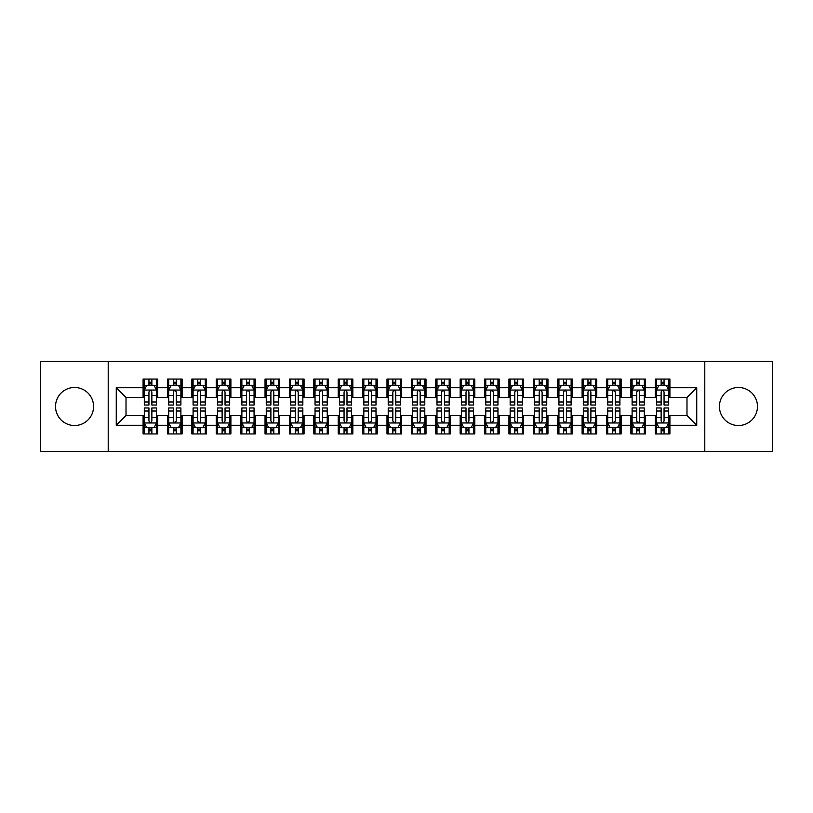 <?xml version="1.0" encoding="UTF-8"?>
<svg xmlns="http://www.w3.org/2000/svg" width="813" height="813" viewBox="0 0 813 813"><rect width="100%" height="100%" fill="white"/><g stroke="black" fill="none" stroke-linecap="round" stroke-linejoin="round"><path stroke-width="1.22" d="M738.448 387.476A19.024 19.024 0 0 0 719.424 406.5A19.024 19.024 0 0 0 738.448 425.524A19.024 19.024 0 0 0 757.472 406.5A19.024 19.024 0 0 0 738.448 387.476M74.552 387.476A19.024 19.024 0 0 0 55.528 406.5A19.024 19.024 0 0 0 74.552 425.524A19.024 19.024 0 0 0 93.576 406.5A19.024 19.024 0 0 0 74.552 387.476M704.79 451.622L772.35 451.622L772.35 361.379L704.79 361.379L704.79 451.622L108.21 451.622L108.21 361.379L40.65 361.379L40.65 451.622L108.21 451.622M704.79 361.379L108.21 361.379M116.259 425.28L116.259 387.72L143.088 387.72L143.088 397.476L126.015 397.476L126.015 415.524L116.259 425.28L143.088 425.28L143.088 433.939L157.722 433.939L157.722 425.28L167.478 425.28L167.478 433.939L182.112 433.939L182.112 425.28L191.868 425.28L191.868 433.939L206.502 433.939L206.502 425.28L216.258 425.28L216.258 433.939L230.892 433.939L230.892 425.28L240.648 425.28L240.648 433.939L255.282 433.939L255.282 425.28L265.038 425.28L265.038 433.939L279.672 433.939L279.672 425.28L289.428 425.28L289.428 433.939L304.062 433.939L304.062 425.28L313.818 425.28L313.818 433.939L328.452 433.939L328.452 425.28L338.208 425.28L338.208 433.939L352.842 433.939L352.842 425.28L362.598 425.28L362.598 433.939L377.232 433.939L377.232 425.28L386.988 425.28L386.988 433.939L401.622 433.939L401.622 425.28L411.378 425.28L411.378 433.939L426.012 433.939L426.012 425.28L435.768 425.28L435.768 433.939L450.402 433.939L450.402 425.28L460.158 425.28L460.158 433.939L474.792 433.939L474.792 425.28L484.548 425.28L484.548 433.939L499.182 433.939L499.182 425.28L508.938 425.28L508.938 433.939L523.572 433.939L523.572 425.28L533.328 425.28L533.328 433.939L547.962 433.939L547.962 425.28L557.718 425.28L557.718 433.939L572.352 433.939L572.352 425.28L582.108 425.28L582.108 433.939L596.742 433.939L596.742 425.28L606.498 425.28L606.498 433.939L621.132 433.939L621.132 425.28L630.888 425.28L630.888 433.939L645.522 433.939L645.522 425.28L655.278 425.28L655.278 433.939L669.912 433.939L669.912 415.524L686.985 415.524L686.985 397.476L669.912 397.476L669.912 387.72L696.741 387.72L696.741 425.28L669.912 425.28M669.912 387.72L669.912 379.061L655.278 379.061L655.278 387.72L645.522 387.72L645.522 379.061L630.888 379.061L630.888 387.72L621.132 387.72L621.132 379.061L606.498 379.061L606.498 387.72L596.742 387.72L596.742 379.061L582.108 379.061L582.108 387.72L572.352 387.72L572.352 379.061L557.718 379.061L557.718 387.72L547.962 387.72L547.962 379.061L533.328 379.061L533.328 387.72L523.572 387.72L523.572 379.061L508.938 379.061L508.938 387.72L499.182 387.72L499.182 379.061L484.548 379.061L484.548 387.72L474.792 387.72L474.792 379.061L460.158 379.061L460.158 387.72L450.402 387.72L450.402 379.061L435.768 379.061L435.768 387.72L426.012 387.72L426.012 379.061L411.378 379.061L411.378 387.72L401.622 387.72L401.622 379.061L386.988 379.061L386.988 387.72L377.232 387.72L377.232 379.061L362.598 379.061L362.598 387.72L352.842 387.72L352.842 379.061L338.208 379.061L338.208 387.72L328.452 387.72L328.452 379.061L313.818 379.061L313.818 387.72L304.062 387.72L304.062 379.061L289.428 379.061L289.428 387.72L279.672 387.72L279.672 379.061L265.038 379.061L265.038 387.72L255.282 387.72L255.282 379.061L240.648 379.061L240.648 387.72L230.892 387.72L230.892 379.061L216.258 379.061L216.258 387.72L206.502 387.72L206.502 379.061L191.868 379.061L191.868 387.72L182.112 387.72L182.112 379.061L167.478 379.061L167.478 387.72L157.722 387.72L157.722 379.061L143.088 379.061L143.088 387.72M645.522 425.28L645.522 415.524L655.278 415.524L655.278 425.28M696.741 387.72L686.985 397.476M621.132 425.28L621.132 415.524L630.888 415.524L630.888 425.28M655.278 387.72L655.278 397.476L645.522 397.476L645.522 387.72M596.742 425.28L596.742 415.524L606.498 415.524L606.498 425.28M630.888 387.72L630.888 397.476L621.132 397.476L621.132 387.72M572.352 425.28L572.352 415.524L582.108 415.524L582.108 425.28M606.498 387.72L606.498 397.476L596.742 397.476L596.742 387.72M547.962 425.28L547.962 415.524L557.718 415.524L557.718 425.28M582.108 387.72L582.108 397.476L572.352 397.476L572.352 387.72M523.572 425.28L523.572 415.524L533.328 415.524L533.328 425.28M557.718 387.72L557.718 397.476L547.962 397.476L547.962 387.72M499.182 425.28L499.182 415.524L508.938 415.524L508.938 425.28M533.328 387.72L533.328 397.476L523.572 397.476L523.572 387.72M474.792 425.28L474.792 415.524L484.548 415.524L484.548 425.28M508.938 387.72L508.938 397.476L499.182 397.476L499.182 387.72M450.402 425.28L450.402 415.524L460.158 415.524L460.158 425.28M484.548 387.72L484.548 397.476L474.792 397.476L474.792 387.72M426.012 425.28L426.012 415.524L435.768 415.524L435.768 425.28M460.158 387.72L460.158 397.476L450.402 397.476L450.402 387.72M401.622 425.28L401.622 415.524L411.378 415.524L411.378 425.28M435.768 387.72L435.768 397.476L426.012 397.476L426.012 387.72M377.232 425.28L377.232 415.524L386.988 415.524L386.988 425.28M411.378 387.72L411.378 397.476L401.622 397.476L401.622 387.72M352.842 425.28L352.842 415.524L362.598 415.524L362.598 425.28M386.988 387.72L386.988 397.476L377.232 397.476L377.232 387.72M328.452 425.28L328.452 415.524L338.208 415.524L338.208 425.28M362.598 387.72L362.598 397.476L352.842 397.476L352.842 387.72M304.062 425.28L304.062 415.524L313.818 415.524L313.818 425.28M338.208 387.72L338.208 397.476L328.452 397.476L328.452 387.72M279.672 425.28L279.672 415.524L289.428 415.524L289.428 425.28M313.818 387.72L313.818 397.476L304.062 397.476L304.062 387.72M255.282 425.28L255.282 415.524L265.038 415.524L265.038 425.28M289.428 387.72L289.428 397.476L279.672 397.476L279.672 387.72M230.892 425.28L230.892 415.524L240.648 415.524L240.648 425.28M265.038 387.72L265.038 397.476L255.282 397.476L255.282 387.72M206.502 425.28L206.502 415.524L216.258 415.524L216.258 425.28M240.648 387.72L240.648 397.476L230.892 397.476L230.892 387.72M182.112 425.28L182.112 415.524L191.868 415.524L191.868 425.28M216.258 387.72L216.258 397.476L206.502 397.476L206.502 387.72M157.722 425.28L157.722 415.524L167.478 415.524L167.478 425.28M191.868 387.72L191.868 397.476L182.112 397.476L182.112 387.72M126.015 415.524L143.088 415.524L143.088 425.28M167.478 387.72L167.478 397.476L157.722 397.476L157.722 387.72M655.278 385.159L656.498 385.159M668.693 385.159L669.912 385.159M630.888 385.159L632.108 385.159M644.303 385.159L645.522 385.159M606.498 385.159L607.718 385.159M619.913 385.159L621.132 385.159M582.108 385.159L583.328 385.159M595.523 385.159L596.742 385.159M557.718 385.159L558.938 385.159M571.133 385.159L572.352 385.159M533.328 385.159L534.548 385.159M546.743 385.159L547.962 385.159M508.938 385.159L510.158 385.159M522.353 385.159L523.572 385.159M484.548 385.159L485.768 385.159M497.963 385.159L499.182 385.159M460.158 385.159L461.378 385.159M473.573 385.159L474.792 385.159M435.768 385.159L436.988 385.159M449.183 385.159L450.402 385.159M411.378 385.159L412.598 385.159M424.793 385.159L426.012 385.159M386.988 385.159L388.208 385.159M400.403 385.159L401.622 385.159M362.598 385.159L363.818 385.159M376.013 385.159L377.232 385.159M338.208 385.159L339.428 385.159M351.623 385.159L352.842 385.159M313.818 385.159L315.038 385.159M327.233 385.159L328.452 385.159M289.428 385.159L290.648 385.159M302.843 385.159L304.062 385.159M265.038 385.159L266.258 385.159M278.453 385.159L279.672 385.159M240.648 385.159L241.868 385.159M254.063 385.159L255.282 385.159M216.258 385.159L217.478 385.159M229.673 385.159L230.892 385.159M191.868 385.159L193.088 385.159M205.283 385.159L206.502 385.159M167.478 385.159L168.698 385.159M180.893 385.159L182.112 385.159M143.088 385.159L144.308 385.159M156.503 385.159L157.722 385.159M143.088 427.841L144.308 427.841M156.503 427.841L157.722 427.841M167.478 427.841L168.698 427.841M180.893 427.841L182.112 427.841M191.868 427.841L193.088 427.841M205.283 427.841L206.502 427.841M216.258 427.841L217.478 427.841M229.673 427.841L230.892 427.841M240.648 427.841L241.868 427.841M254.063 427.841L255.282 427.841M265.038 427.841L266.258 427.841M278.453 427.841L279.672 427.841M289.428 427.841L290.648 427.841M302.843 427.841L304.062 427.841M313.818 427.841L315.038 427.841M327.233 427.841L328.452 427.841M338.208 427.841L339.428 427.841M351.623 427.841L352.842 427.841M362.598 427.841L363.818 427.841M376.013 427.841L377.232 427.841M386.988 427.841L388.208 427.841M400.403 427.841L401.622 427.841M411.378 427.841L412.598 427.841M424.793 427.841L426.012 427.841M435.768 427.841L436.988 427.841M449.183 427.841L450.402 427.841M460.158 427.841L461.378 427.841M473.573 427.841L474.792 427.841M484.548 427.841L485.768 427.841M497.963 427.841L499.182 427.841M508.938 427.841L510.158 427.841M522.353 427.841L523.572 427.841M533.328 427.841L534.548 427.841M546.743 427.841L547.962 427.841M557.718 427.841L558.938 427.841M571.133 427.841L572.352 427.841M582.108 427.841L583.328 427.841M595.523 427.841L596.742 427.841M606.498 427.841L607.718 427.841M619.913 427.841L621.132 427.841M630.888 427.841L632.108 427.841M644.303 427.841L645.522 427.841M655.278 427.841L656.498 427.841M668.693 427.841L669.912 427.841M116.259 387.72L126.015 397.476M686.985 415.524L696.741 425.28M151.868 382.232L148.942 382.232M156.503 401.978L151.868 401.978L151.868 405.037L156.503 405.037L156.503 390.159L154.064 385.281L146.747 385.281L144.308 390.159L144.308 405.037L148.942 405.037L148.942 401.978L144.308 401.978M144.308 390.159L144.308 379.061M156.503 390.159L156.503 379.061M148.942 385.281L148.942 379.061M151.868 379.061L151.868 385.281M151.868 401.978L151.868 391.988C150.893 390.108 149.917 390.108 148.942 391.988L148.942 401.978M151.868 385.159L148.942 385.159M148.942 430.768L151.868 430.768M144.308 411.022L148.942 411.022L148.942 407.963L144.308 407.963L144.308 422.841L146.747 427.719L154.064 427.719L156.503 422.841L156.503 407.963L151.868 407.963L151.868 411.022L156.503 411.022M156.503 422.841L156.503 433.939M144.308 422.841L144.308 433.939M151.868 427.719L151.868 433.939M148.942 433.939L148.942 427.719M148.942 411.022L148.942 421.012C149.917 422.892 150.893 422.892 151.868 421.012L151.868 411.022M148.942 427.841L151.868 427.841M176.258 382.232L173.332 382.232M180.893 401.978L176.258 401.978L176.258 405.037L180.893 405.037L180.893 390.159L178.454 385.281L171.137 385.281L168.698 390.159L168.698 405.037L173.332 405.037L173.332 401.978L168.698 401.978M168.698 390.159L168.698 379.061M180.893 390.159L180.893 379.061M173.332 385.281L173.332 379.061M176.258 379.061L176.258 385.281M176.258 401.978L176.258 391.988C175.283 390.108 174.307 390.108 173.332 391.988L173.332 401.978M176.258 385.159L173.332 385.159M200.648 382.232L197.722 382.232M205.283 401.978L200.648 401.978L200.648 405.037L205.283 405.037L205.283 390.159L202.844 385.281L195.527 385.281L193.088 390.159L193.088 405.037L197.722 405.037L197.722 401.978L193.088 401.978M193.088 390.159L193.088 379.061M205.283 390.159L205.283 379.061M197.722 385.281L197.722 379.061M200.648 379.061L200.648 385.281M200.648 401.978L200.648 391.988C199.673 390.108 198.697 390.108 197.722 391.988L197.722 401.978M200.648 385.159L197.722 385.159M173.332 430.768L176.258 430.768M168.698 411.022L173.332 411.022L173.332 407.963L168.698 407.963L168.698 422.841L171.137 427.719L178.454 427.719L180.893 422.841L180.893 407.963L176.258 407.963L176.258 411.022L180.893 411.022M180.893 422.841L180.893 433.939M168.698 422.841L168.698 433.939M176.258 427.719L176.258 433.939M173.332 433.939L173.332 427.719M173.332 411.022L173.332 421.012C174.307 422.892 175.283 422.892 176.258 421.012L176.258 411.022M173.332 427.841L176.258 427.841M197.722 430.768L200.648 430.768M193.088 411.022L197.722 411.022L197.722 407.963L193.088 407.963L193.088 422.841L195.527 427.719L202.844 427.719L205.283 422.841L205.283 407.963L200.648 407.963L200.648 411.022L205.283 411.022M205.283 422.841L205.283 433.939M193.088 422.841L193.088 433.939M200.648 427.719L200.648 433.939M197.722 433.939L197.722 427.719M197.722 411.022L197.722 421.012C198.697 422.892 199.673 422.892 200.648 421.012L200.648 411.022M197.722 427.841L200.648 427.841M225.038 382.232L222.112 382.232M229.673 401.978L225.038 401.978L225.038 405.037L229.673 405.037L229.673 390.159L227.234 385.281L219.917 385.281L217.478 390.159L217.478 405.037L222.112 405.037L222.112 401.978L217.478 401.978M217.478 390.159L217.478 379.061M229.673 390.159L229.673 379.061M222.112 385.281L222.112 379.061M225.038 379.061L225.038 385.281M225.038 401.978L225.038 391.988C224.063 390.108 223.087 390.108 222.112 391.988L222.112 401.978M225.038 385.159L222.112 385.159M249.428 382.232L246.502 382.232M254.063 401.978L249.428 401.978L249.428 405.037L254.063 405.037L254.063 390.159L251.624 385.281L244.307 385.281L241.868 390.159L241.868 405.037L246.502 405.037L246.502 401.978L241.868 401.978M241.868 390.159L241.868 379.061M254.063 390.159L254.063 379.061M246.502 385.281L246.502 379.061M249.428 379.061L249.428 385.281M249.428 401.978L249.428 391.988C248.453 390.108 247.477 390.108 246.502 391.988L246.502 401.978M249.428 385.159L246.502 385.159M222.112 430.768L225.038 430.768M217.478 411.022L222.112 411.022L222.112 407.963L217.478 407.963L217.478 422.841L219.917 427.719L227.234 427.719L229.673 422.841L229.673 407.963L225.038 407.963L225.038 411.022L229.673 411.022M229.673 422.841L229.673 433.939M217.478 422.841L217.478 433.939M225.038 427.719L225.038 433.939M222.112 433.939L222.112 427.719M222.112 411.022L222.112 421.012C223.087 422.892 224.063 422.892 225.038 421.012L225.038 411.022M222.112 427.841L225.038 427.841M246.502 430.768L249.428 430.768M241.868 411.022L246.502 411.022L246.502 407.963L241.868 407.963L241.868 422.841L244.307 427.719L251.624 427.719L254.063 422.841L254.063 407.963L249.428 407.963L249.428 411.022L254.063 411.022M254.063 422.841L254.063 433.939M241.868 422.841L241.868 433.939M249.428 427.719L249.428 433.939M246.502 433.939L246.502 427.719M246.502 411.022L246.502 421.012C247.477 422.892 248.453 422.892 249.428 421.012L249.428 411.022M246.502 427.841L249.428 427.841M273.818 382.232L270.892 382.232M278.453 401.978L273.818 401.978L273.818 405.037L278.453 405.037L278.453 390.159L276.014 385.281L268.697 385.281L266.258 390.159L266.258 405.037L270.892 405.037L270.892 401.978L266.258 401.978M266.258 390.159L266.258 379.061M278.453 390.159L278.453 379.061M270.892 385.281L270.892 379.061M273.818 379.061L273.818 385.281M273.818 401.978L273.818 391.988C272.843 390.108 271.867 390.108 270.892 391.988L270.892 401.978M273.818 385.159L270.892 385.159M270.892 430.768L273.818 430.768M266.258 411.022L270.892 411.022L270.892 407.963L266.258 407.963L266.258 422.841L268.697 427.719L276.014 427.719L278.453 422.841L278.453 407.963L273.818 407.963L273.818 411.022L278.453 411.022M278.453 422.841L278.453 433.939M266.258 422.841L266.258 433.939M273.818 427.719L273.818 433.939M270.892 433.939L270.892 427.719M270.892 411.022L270.892 421.012C271.867 422.892 272.843 422.892 273.818 421.012L273.818 411.022M270.892 427.841L273.818 427.841M298.208 382.232L295.282 382.232M302.843 401.978L298.208 401.978L298.208 405.037L302.843 405.037L302.843 390.159L300.404 385.281L293.087 385.281L290.648 390.159L290.648 405.037L295.282 405.037L295.282 401.978L290.648 401.978M290.648 390.159L290.648 379.061M302.843 390.159L302.843 379.061M295.282 385.281L295.282 379.061M298.208 379.061L298.208 385.281M298.208 401.978L298.208 391.988C297.233 390.108 296.257 390.108 295.282 391.988L295.282 401.978M298.208 385.159L295.282 385.159M295.282 430.768L298.208 430.768M290.648 411.022L295.282 411.022L295.282 407.963L290.648 407.963L290.648 422.841L293.087 427.719L300.404 427.719L302.843 422.841L302.843 407.963L298.208 407.963L298.208 411.022L302.843 411.022M302.843 422.841L302.843 433.939M290.648 422.841L290.648 433.939M298.208 427.719L298.208 433.939M295.282 433.939L295.282 427.719M295.282 411.022L295.282 421.012C296.257 422.892 297.233 422.892 298.208 421.012L298.208 411.022M295.282 427.841L298.208 427.841M322.598 382.232L319.672 382.232M327.233 401.978L322.598 401.978L322.598 405.037L327.233 405.037L327.233 390.159L324.794 385.281L317.476 385.281L315.038 390.159L315.038 405.037L319.672 405.037L319.672 401.978L315.038 401.978M315.038 390.159L315.038 379.061M327.233 390.159L327.233 379.061M319.672 385.281L319.672 379.061M322.598 379.061L322.598 385.281M322.598 401.978L322.598 391.988C321.623 390.108 320.647 390.108 319.672 391.988L319.672 401.978M322.598 385.159L319.672 385.159M346.988 382.232L344.062 382.232M351.623 401.978L346.988 401.978L346.988 405.037L351.623 405.037L351.623 390.159L349.184 385.281L341.867 385.281L339.428 390.159L339.428 405.037L344.062 405.037L344.062 401.978L339.428 401.978M339.428 390.159L339.428 379.061M351.623 390.159L351.623 379.061M344.062 385.281L344.062 379.061M346.988 379.061L346.988 385.281M346.988 401.978L346.988 391.988C346.013 390.108 345.037 390.108 344.062 391.988L344.062 401.978M346.988 385.159L344.062 385.159M371.378 382.232L368.452 382.232M376.013 401.978L371.378 401.978L371.378 405.037L376.013 405.037L376.013 390.159L373.574 385.281L366.257 385.281L363.818 390.159L363.818 405.037L368.452 405.037L368.452 401.978L363.818 401.978M363.818 390.159L363.818 379.061M376.013 390.159L376.013 379.061M368.452 385.281L368.452 379.061M371.378 379.061L371.378 385.281M371.378 401.978L371.378 391.988C370.403 390.108 369.427 390.108 368.452 391.988L368.452 401.978M371.378 385.159L368.452 385.159M395.768 382.232L392.842 382.232M400.403 401.978L395.768 401.978L395.768 405.037L400.403 405.037L400.403 390.159L397.964 385.281L390.647 385.281L388.208 390.159L388.208 405.037L392.842 405.037L392.842 401.978L388.208 401.978M388.208 390.159L388.208 379.061M400.403 390.159L400.403 379.061M392.842 385.281L392.842 379.061M395.768 379.061L395.768 385.281M395.768 401.978L395.768 391.988C394.793 390.108 393.817 390.108 392.842 391.988L392.842 401.978M395.768 385.159L392.842 385.159M420.158 382.232L417.232 382.232M424.793 401.978L420.158 401.978L420.158 405.037L424.793 405.037L424.793 390.159L422.354 385.281L415.036 385.281L412.598 390.159L412.598 405.037L417.232 405.037L417.232 401.978L412.598 401.978M412.598 390.159L412.598 379.061M424.793 390.159L424.793 379.061M417.232 385.281L417.232 379.061M420.158 379.061L420.158 385.281M420.158 401.978L420.158 391.988C419.183 390.108 418.207 390.108 417.232 391.988L417.232 401.978M420.158 385.159L417.232 385.159M444.548 382.232L441.622 382.232M449.183 401.978L444.548 401.978L444.548 405.037L449.183 405.037L449.183 390.159L446.744 385.281L439.427 385.281L436.988 390.159L436.988 405.037L441.622 405.037L441.622 401.978L436.988 401.978M436.988 390.159L436.988 379.061M449.183 390.159L449.183 379.061M441.622 385.281L441.622 379.061M444.548 379.061L444.548 385.281M444.548 401.978L444.548 391.988C443.573 390.108 442.597 390.108 441.622 391.988L441.622 401.978M444.548 385.159L441.622 385.159M468.938 382.232L466.012 382.232M473.573 401.978L468.938 401.978L468.938 405.037L473.573 405.037L473.573 390.159L471.134 385.281L463.817 385.281L461.378 390.159L461.378 405.037L466.012 405.037L466.012 401.978L461.378 401.978M461.378 390.159L461.378 379.061M473.573 390.159L473.573 379.061M466.012 385.281L466.012 379.061M468.938 379.061L468.938 385.281M468.938 401.978L468.938 391.988C467.963 390.108 466.987 390.108 466.012 391.988L466.012 401.978M468.938 385.159L466.012 385.159M493.328 382.232L490.402 382.232M497.963 401.978L493.328 401.978L493.328 405.037L497.963 405.037L497.963 390.159L495.524 385.281L488.207 385.281L485.768 390.159L485.768 405.037L490.402 405.037L490.402 401.978L485.768 401.978M485.768 390.159L485.768 379.061M497.963 390.159L497.963 379.061M490.402 385.281L490.402 379.061M493.328 379.061L493.328 385.281M493.328 401.978L493.328 391.988C492.353 390.108 491.377 390.108 490.402 391.988L490.402 401.978M493.328 385.159L490.402 385.159M517.718 382.232L514.792 382.232M522.353 401.978L517.718 401.978L517.718 405.037L522.353 405.037L522.353 390.159L519.914 385.281L512.596 385.281L510.158 390.159L510.158 405.037L514.792 405.037L514.792 401.978L510.158 401.978M510.158 390.159L510.158 379.061M522.353 390.159L522.353 379.061M514.792 385.281L514.792 379.061M517.718 379.061L517.718 385.281M517.718 401.978L517.718 391.988C516.743 390.108 515.767 390.108 514.792 391.988L514.792 401.978M517.718 385.159L514.792 385.159M319.672 430.768L322.598 430.768M315.038 411.022L319.672 411.022L319.672 407.963L315.038 407.963L315.038 422.841L317.476 427.719L324.794 427.719L327.233 422.841L327.233 407.963L322.598 407.963L322.598 411.022L327.233 411.022M327.233 422.841L327.233 433.939M315.038 422.841L315.038 433.939M322.598 427.719L322.598 433.939M319.672 433.939L319.672 427.719M319.672 411.022L319.672 421.012C320.647 422.892 321.623 422.892 322.598 421.012L322.598 411.022M319.672 427.841L322.598 427.841M344.062 430.768L346.988 430.768M339.428 411.022L344.062 411.022L344.062 407.963L339.428 407.963L339.428 422.841L341.867 427.719L349.184 427.719L351.623 422.841L351.623 407.963L346.988 407.963L346.988 411.022L351.623 411.022M351.623 422.841L351.623 433.939M339.428 422.841L339.428 433.939M346.988 427.719L346.988 433.939M344.062 433.939L344.062 427.719M344.062 411.022L344.062 421.012C345.037 422.892 346.013 422.892 346.988 421.012L346.988 411.022M344.062 427.841L346.988 427.841M368.452 430.768L371.378 430.768M363.818 411.022L368.452 411.022L368.452 407.963L363.818 407.963L363.818 422.841L366.257 427.719L373.574 427.719L376.013 422.841L376.013 407.963L371.378 407.963L371.378 411.022L376.013 411.022M376.013 422.841L376.013 433.939M363.818 422.841L363.818 433.939M371.378 427.719L371.378 433.939M368.452 433.939L368.452 427.719M368.452 411.022L368.452 421.012C369.427 422.892 370.403 422.892 371.378 421.012L371.378 411.022M368.452 427.841L371.378 427.841M392.842 430.768L395.768 430.768M388.208 411.022L392.842 411.022L392.842 407.963L388.208 407.963L388.208 422.841L390.647 427.719L397.964 427.719L400.403 422.841L400.403 407.963L395.768 407.963L395.768 411.022L400.403 411.022M400.403 422.841L400.403 433.939M388.208 422.841L388.208 433.939M395.768 427.719L395.768 433.939M392.842 433.939L392.842 427.719M392.842 411.022L392.842 421.012C393.817 422.892 394.793 422.892 395.768 421.012L395.768 411.022M392.842 427.841L395.768 427.841M417.232 430.768L420.158 430.768M412.598 411.022L417.232 411.022L417.232 407.963L412.598 407.963L412.598 422.841L415.036 427.719L422.354 427.719L424.793 422.841L424.793 407.963L420.158 407.963L420.158 411.022L424.793 411.022M424.793 422.841L424.793 433.939M412.598 422.841L412.598 433.939M420.158 427.719L420.158 433.939M417.232 433.939L417.232 427.719M417.232 411.022L417.232 421.012C418.207 422.892 419.183 422.892 420.158 421.012L420.158 411.022M417.232 427.841L420.158 427.841M441.622 430.768L444.548 430.768M436.988 411.022L441.622 411.022L441.622 407.963L436.988 407.963L436.988 422.841L439.427 427.719L446.744 427.719L449.183 422.841L449.183 407.963L444.548 407.963L444.548 411.022L449.183 411.022M449.183 422.841L449.183 433.939M436.988 422.841L436.988 433.939M444.548 427.719L444.548 433.939M441.622 433.939L441.622 427.719M441.622 411.022L441.622 421.012C442.597 422.892 443.573 422.892 444.548 421.012L444.548 411.022M441.622 427.841L444.548 427.841M466.012 430.768L468.938 430.768M461.378 411.022L466.012 411.022L466.012 407.963L461.378 407.963L461.378 422.841L463.817 427.719L471.134 427.719L473.573 422.841L473.573 407.963L468.938 407.963L468.938 411.022L473.573 411.022M473.573 422.841L473.573 433.939M461.378 422.841L461.378 433.939M468.938 427.719L468.938 433.939M466.012 433.939L466.012 427.719M466.012 411.022L466.012 421.012C466.987 422.892 467.963 422.892 468.938 421.012L468.938 411.022M466.012 427.841L468.938 427.841M490.402 430.768L493.328 430.768M485.768 411.022L490.402 411.022L490.402 407.963L485.768 407.963L485.768 422.841L488.207 427.719L495.524 427.719L497.963 422.841L497.963 407.963L493.328 407.963L493.328 411.022L497.963 411.022M497.963 422.841L497.963 433.939M485.768 422.841L485.768 433.939M493.328 427.719L493.328 433.939M490.402 433.939L490.402 427.719M490.402 411.022L490.402 421.012C491.377 422.892 492.353 422.892 493.328 421.012L493.328 411.022M490.402 427.841L493.328 427.841M514.792 430.768L517.718 430.768M510.158 411.022L514.792 411.022L514.792 407.963L510.158 407.963L510.158 422.841L512.596 427.719L519.914 427.719L522.353 422.841L522.353 407.963L517.718 407.963L517.718 411.022L522.353 411.022M522.353 422.841L522.353 433.939M510.158 422.841L510.158 433.939M517.718 427.719L517.718 433.939M514.792 433.939L514.792 427.719M514.792 411.022L514.792 421.012C515.767 422.892 516.743 422.892 517.718 421.012L517.718 411.022M514.792 427.841L517.718 427.841M542.108 382.232L539.182 382.232M546.743 401.978L542.108 401.978L542.108 405.037L546.743 405.037L546.743 390.159L544.304 385.281L536.986 385.281L534.548 390.159L534.548 405.037L539.182 405.037L539.182 401.978L534.548 401.978M534.548 390.159L534.548 379.061M546.743 390.159L546.743 379.061M539.182 385.281L539.182 379.061M542.108 379.061L542.108 385.281M542.108 401.978L542.108 391.988C541.133 390.108 540.157 390.108 539.182 391.988L539.182 401.978M542.108 385.159L539.182 385.159M539.182 430.768L542.108 430.768M534.548 411.022L539.182 411.022L539.182 407.963L534.548 407.963L534.548 422.841L536.986 427.719L544.304 427.719L546.743 422.841L546.743 407.963L542.108 407.963L542.108 411.022L546.743 411.022M546.743 422.841L546.743 433.939M534.548 422.841L534.548 433.939M542.108 427.719L542.108 433.939M539.182 433.939L539.182 427.719M539.182 411.022L539.182 421.012C540.157 422.892 541.133 422.892 542.108 421.012L542.108 411.022M539.182 427.841L542.108 427.841M566.498 382.232L563.572 382.232M571.133 401.978L566.498 401.978L566.498 405.037L571.133 405.037L571.133 390.159L568.694 385.281L561.377 385.281L558.938 390.159L558.938 405.037L563.572 405.037L563.572 401.978L558.938 401.978M558.938 390.159L558.938 379.061M571.133 390.159L571.133 379.061M563.572 385.281L563.572 379.061M566.498 379.061L566.498 385.281M566.498 401.978L566.498 391.988C565.523 390.108 564.547 390.108 563.572 391.988L563.572 401.978M566.498 385.159L563.572 385.159M563.572 430.768L566.498 430.768M558.938 411.022L563.572 411.022L563.572 407.963L558.938 407.963L558.938 422.841L561.377 427.719L568.694 427.719L571.133 422.841L571.133 407.963L566.498 407.963L566.498 411.022L571.133 411.022M571.133 422.841L571.133 433.939M558.938 422.841L558.938 433.939M566.498 427.719L566.498 433.939M563.572 433.939L563.572 427.719M563.572 411.022L563.572 421.012C564.547 422.892 565.523 422.892 566.498 421.012L566.498 411.022M563.572 427.841L566.498 427.841M590.888 382.232L587.962 382.232M595.523 401.978L590.888 401.978L590.888 405.037L595.523 405.037L595.523 390.159L593.084 385.281L585.767 385.281L583.328 390.159L583.328 405.037L587.962 405.037L587.962 401.978L583.328 401.978M583.328 390.159L583.328 379.061M595.523 390.159L595.523 379.061M587.962 385.281L587.962 379.061M590.888 379.061L590.888 385.281M590.888 401.978L590.888 391.988C589.913 390.108 588.937 390.108 587.962 391.988L587.962 401.978M590.888 385.159L587.962 385.159M587.962 430.768L590.888 430.768M583.328 411.022L587.962 411.022L587.962 407.963L583.328 407.963L583.328 422.841L585.767 427.719L593.084 427.719L595.523 422.841L595.523 407.963L590.888 407.963L590.888 411.022L595.523 411.022M595.523 422.841L595.523 433.939M583.328 422.841L583.328 433.939M590.888 427.719L590.888 433.939M587.962 433.939L587.962 427.719M587.962 411.022L587.962 421.012C588.937 422.892 589.913 422.892 590.888 421.012L590.888 411.022M587.962 427.841L590.888 427.841M615.278 382.232L612.352 382.232M619.913 401.978L615.278 401.978L615.278 405.037L619.913 405.037L619.913 390.159L617.474 385.281L610.157 385.281L607.718 390.159L607.718 405.037L612.352 405.037L612.352 401.978L607.718 401.978M607.718 390.159L607.718 379.061M619.913 390.159L619.913 379.061M612.352 385.281L612.352 379.061M615.278 379.061L615.278 385.281M615.278 401.978L615.278 391.988C614.303 390.108 613.327 390.108 612.352 391.988L612.352 401.978M615.278 385.159L612.352 385.159M612.352 430.768L615.278 430.768M607.718 411.022L612.352 411.022L612.352 407.963L607.718 407.963L607.718 422.841L610.157 427.719L617.474 427.719L619.913 422.841L619.913 407.963L615.278 407.963L615.278 411.022L619.913 411.022M619.913 422.841L619.913 433.939M607.718 422.841L607.718 433.939M615.278 427.719L615.278 433.939M612.352 433.939L612.352 427.719M612.352 411.022L612.352 421.012C613.327 422.892 614.303 422.892 615.278 421.012L615.278 411.022M612.352 427.841L615.278 427.841M639.668 382.232L636.742 382.232M644.303 401.978L639.668 401.978L639.668 405.037L644.303 405.037L644.303 390.159L641.864 385.281L634.547 385.281L632.108 390.159L632.108 405.037L636.742 405.037L636.742 401.978L632.108 401.978M632.108 390.159L632.108 379.061M644.303 390.159L644.303 379.061M636.742 385.281L636.742 379.061M639.668 379.061L639.668 385.281M639.668 401.978L639.668 391.988C638.693 390.108 637.717 390.108 636.742 391.988L636.742 401.978M639.668 385.159L636.742 385.159M636.742 430.768L639.668 430.768M632.108 411.022L636.742 411.022L636.742 407.963L632.108 407.963L632.108 422.841L634.547 427.719L641.864 427.719L644.303 422.841L644.303 407.963L639.668 407.963L639.668 411.022L644.303 411.022M644.303 422.841L644.303 433.939M632.108 422.841L632.108 433.939M639.668 427.719L639.668 433.939M636.742 433.939L636.742 427.719M636.742 411.022L636.742 421.012C637.717 422.892 638.693 422.892 639.668 421.012L639.668 411.022M636.742 427.841L639.668 427.841M664.058 382.232L661.132 382.232M668.693 401.978L664.058 401.978L664.058 405.037L668.693 405.037L668.693 390.159L666.254 385.281L658.937 385.281L656.498 390.159L656.498 405.037L661.132 405.037L661.132 401.978L656.498 401.978M656.498 390.159L656.498 379.061M668.693 390.159L668.693 379.061M661.132 385.281L661.132 379.061M664.058 379.061L664.058 385.281M664.058 401.978L664.058 391.988C663.083 390.108 662.107 390.108 661.132 391.988L661.132 401.978M664.058 385.159L661.132 385.159M661.132 430.768L664.058 430.768M656.498 411.022L661.132 411.022L661.132 407.963L656.498 407.963L656.498 422.841L658.937 427.719L666.254 427.719L668.693 422.841L668.693 407.963L664.058 407.963L664.058 411.022L668.693 411.022M668.693 422.841L668.693 433.939M656.498 422.841L656.498 433.939M664.058 427.719L664.058 433.939M661.132 433.939L661.132 427.719M661.132 411.022L661.132 421.012C662.107 422.892 663.083 422.892 664.058 421.012L664.058 411.022M661.132 427.841L664.058 427.841M156.442 390.037L144.368 390.037M144.308 385.575L146.604 385.575M154.206 385.575L156.503 385.575M148.942 395.443L144.308 395.443M156.503 395.443L151.868 395.443M151.868 383.787L148.942 383.787M144.368 422.963L156.442 422.963M156.503 427.425L154.206 427.425M146.604 427.425L144.308 427.425M151.868 417.557L156.503 417.557M144.308 417.557L148.942 417.557M148.942 429.213L151.868 429.213M180.832 390.037L168.758 390.037M168.698 385.575L170.994 385.575M178.596 385.575L180.893 385.575M173.332 395.443L168.698 395.443M180.893 395.443L176.258 395.443M176.258 383.787L173.332 383.787M205.222 390.037L193.148 390.037M193.088 385.575L195.384 385.575M202.986 385.575L205.283 385.575M197.722 395.443L193.088 395.443M205.283 395.443L200.648 395.443M200.648 383.787L197.722 383.787M168.758 422.963L180.832 422.963M180.893 427.425L178.596 427.425M170.994 427.425L168.698 427.425M176.258 417.557L180.893 417.557M168.698 417.557L173.332 417.557M173.332 429.213L176.258 429.213M193.148 422.963L205.222 422.963M205.283 427.425L202.986 427.425M195.384 427.425L193.088 427.425M200.648 417.557L205.283 417.557M193.088 417.557L197.722 417.557M197.722 429.213L200.648 429.213M229.612 390.037L217.538 390.037M217.478 385.575L219.774 385.575M227.376 385.575L229.673 385.575M222.112 395.443L217.478 395.443M229.673 395.443L225.038 395.443M225.038 383.787L222.112 383.787M254.002 390.037L241.928 390.037M241.868 385.575L244.164 385.575M251.766 385.575L254.063 385.575M246.502 395.443L241.868 395.443M254.063 395.443L249.428 395.443M249.428 383.787L246.502 383.787M217.538 422.963L229.612 422.963M229.673 427.425L227.376 427.425M219.774 427.425L217.478 427.425M225.038 417.557L229.673 417.557M217.478 417.557L222.112 417.557M222.112 429.213L225.038 429.213M241.928 422.963L254.002 422.963M254.063 427.425L251.766 427.425M244.164 427.425L241.868 427.425M249.428 417.557L254.063 417.557M241.868 417.557L246.502 417.557M246.502 429.213L249.428 429.213M278.392 390.037L266.318 390.037M266.258 385.575L268.554 385.575M276.156 385.575L278.453 385.575M270.892 395.443L266.258 395.443M278.453 395.443L273.818 395.443M273.818 383.787L270.892 383.787M266.318 422.963L278.392 422.963M278.453 427.425L276.156 427.425M268.554 427.425L266.258 427.425M273.818 417.557L278.453 417.557M266.258 417.557L270.892 417.557M270.892 429.213L273.818 429.213M302.782 390.037L290.708 390.037M290.648 385.575L292.944 385.575M300.546 385.575L302.843 385.575M295.282 395.443L290.648 395.443M302.843 395.443L298.208 395.443M298.208 383.787L295.282 383.787M290.708 422.963L302.782 422.963M302.843 427.425L300.546 427.425M292.944 427.425L290.648 427.425M298.208 417.557L302.843 417.557M290.648 417.557L295.282 417.557M295.282 429.213L298.208 429.213M327.172 390.037L315.098 390.037M315.038 385.575L317.334 385.575M324.936 385.575L327.233 385.575M319.672 395.443L315.038 395.443M327.233 395.443L322.598 395.443M322.598 383.787L319.672 383.787M351.562 390.037L339.488 390.037M339.428 385.575L341.724 385.575M349.326 385.575L351.623 385.575M344.062 395.443L339.428 395.443M351.623 395.443L346.988 395.443M346.988 383.787L344.062 383.787M375.952 390.037L363.878 390.037M363.818 385.575L366.114 385.575M373.716 385.575L376.013 385.575M368.452 395.443L363.818 395.443M376.013 395.443L371.378 395.443M371.378 383.787L368.452 383.787M400.342 390.037L388.268 390.037M388.208 385.575L390.504 385.575M398.106 385.575L400.403 385.575M392.842 395.443L388.208 395.443M400.403 395.443L395.768 395.443M395.768 383.787L392.842 383.787M424.732 390.037L412.658 390.037M412.598 385.575L414.894 385.575M422.496 385.575L424.793 385.575M417.232 395.443L412.598 395.443M424.793 395.443L420.158 395.443M420.158 383.787L417.232 383.787M449.122 390.037L437.048 390.037M436.988 385.575L439.284 385.575M446.886 385.575L449.183 385.575M441.622 395.443L436.988 395.443M449.183 395.443L444.548 395.443M444.548 383.787L441.622 383.787M473.512 390.037L461.438 390.037M461.378 385.575L463.674 385.575M471.276 385.575L473.573 385.575M466.012 395.443L461.378 395.443M473.573 395.443L468.938 395.443M468.938 383.787L466.012 383.787M497.902 390.037L485.828 390.037M485.768 385.575L488.064 385.575M495.666 385.575L497.963 385.575M490.402 395.443L485.768 395.443M497.963 395.443L493.328 395.443M493.328 383.787L490.402 383.787M522.292 390.037L510.218 390.037M510.158 385.575L512.454 385.575M520.056 385.575L522.353 385.575M514.792 395.443L510.158 395.443M522.353 395.443L517.718 395.443M517.718 383.787L514.792 383.787M315.098 422.963L327.172 422.963M327.233 427.425L324.936 427.425M317.334 427.425L315.038 427.425M322.598 417.557L327.233 417.557M315.038 417.557L319.672 417.557M319.672 429.213L322.598 429.213M339.488 422.963L351.562 422.963M351.623 427.425L349.326 427.425M341.724 427.425L339.428 427.425M346.988 417.557L351.623 417.557M339.428 417.557L344.062 417.557M344.062 429.213L346.988 429.213M363.878 422.963L375.952 422.963M376.013 427.425L373.716 427.425M366.114 427.425L363.818 427.425M371.378 417.557L376.013 417.557M363.818 417.557L368.452 417.557M368.452 429.213L371.378 429.213M388.268 422.963L400.342 422.963M400.403 427.425L398.106 427.425M390.504 427.425L388.208 427.425M395.768 417.557L400.403 417.557M388.208 417.557L392.842 417.557M392.842 429.213L395.768 429.213M412.658 422.963L424.732 422.963M424.793 427.425L422.496 427.425M414.894 427.425L412.598 427.425M420.158 417.557L424.793 417.557M412.598 417.557L417.232 417.557M417.232 429.213L420.158 429.213M437.048 422.963L449.122 422.963M449.183 427.425L446.886 427.425M439.284 427.425L436.988 427.425M444.548 417.557L449.183 417.557M436.988 417.557L441.622 417.557M441.622 429.213L444.548 429.213M461.438 422.963L473.512 422.963M473.573 427.425L471.276 427.425M463.674 427.425L461.378 427.425M468.938 417.557L473.573 417.557M461.378 417.557L466.012 417.557M466.012 429.213L468.938 429.213M485.828 422.963L497.902 422.963M497.963 427.425L495.666 427.425M488.064 427.425L485.768 427.425M493.328 417.557L497.963 417.557M485.768 417.557L490.402 417.557M490.402 429.213L493.328 429.213M510.218 422.963L522.292 422.963M522.353 427.425L520.056 427.425M512.454 427.425L510.158 427.425M517.718 417.557L522.353 417.557M510.158 417.557L514.792 417.557M514.792 429.213L517.718 429.213M546.682 390.037L534.608 390.037M534.548 385.575L536.844 385.575M544.446 385.575L546.743 385.575M539.182 395.443L534.548 395.443M546.743 395.443L542.108 395.443M542.108 383.787L539.182 383.787M534.608 422.963L546.682 422.963M546.743 427.425L544.446 427.425M536.844 427.425L534.548 427.425M542.108 417.557L546.743 417.557M534.548 417.557L539.182 417.557M539.182 429.213L542.108 429.213M571.072 390.037L558.998 390.037M558.938 385.575L561.234 385.575M568.836 385.575L571.133 385.575M563.572 395.443L558.938 395.443M571.133 395.443L566.498 395.443M566.498 383.787L563.572 383.787M558.998 422.963L571.072 422.963M571.133 427.425L568.836 427.425M561.234 427.425L558.938 427.425M566.498 417.557L571.133 417.557M558.938 417.557L563.572 417.557M563.572 429.213L566.498 429.213M595.462 390.037L583.388 390.037M583.328 385.575L585.624 385.575M593.226 385.575L595.523 385.575M587.962 395.443L583.328 395.443M595.523 395.443L590.888 395.443M590.888 383.787L587.962 383.787M583.388 422.963L595.462 422.963M595.523 427.425L593.226 427.425M585.624 427.425L583.328 427.425M590.888 417.557L595.523 417.557M583.328 417.557L587.962 417.557M587.962 429.213L590.888 429.213M619.852 390.037L607.778 390.037M607.718 385.575L610.014 385.575M617.616 385.575L619.913 385.575M612.352 395.443L607.718 395.443M619.913 395.443L615.278 395.443M615.278 383.787L612.352 383.787M607.778 422.963L619.852 422.963M619.913 427.425L617.616 427.425M610.014 427.425L607.718 427.425M615.278 417.557L619.913 417.557M607.718 417.557L612.352 417.557M612.352 429.213L615.278 429.213M644.242 390.037L632.168 390.037M632.108 385.575L634.404 385.575M642.006 385.575L644.303 385.575M636.742 395.443L632.108 395.443M644.303 395.443L639.668 395.443M639.668 383.787L636.742 383.787M632.168 422.963L644.242 422.963M644.303 427.425L642.006 427.425M634.404 427.425L632.108 427.425M639.668 417.557L644.303 417.557M632.108 417.557L636.742 417.557M636.742 429.213L639.668 429.213M668.632 390.037L656.558 390.037M656.498 385.575L658.794 385.575M666.396 385.575L668.693 385.575M661.132 395.443L656.498 395.443M668.693 395.443L664.058 395.443M664.058 383.787L661.132 383.787M656.558 422.963L668.632 422.963M668.693 427.425L666.396 427.425M658.794 427.425L656.498 427.425M664.058 417.557L668.693 417.557M656.498 417.557L661.132 417.557M661.132 429.213L664.058 429.213"/></g></svg>
